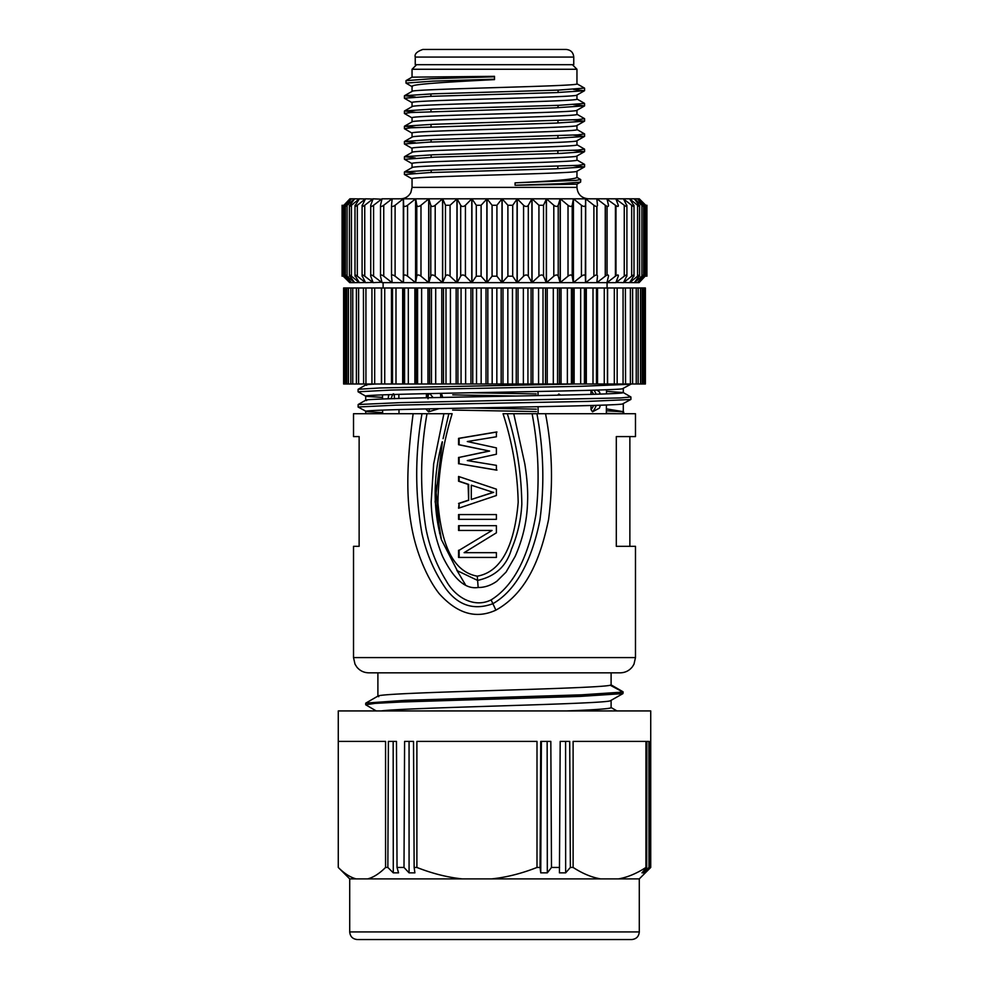 <?xml version="1.0" encoding="UTF-8"?>
<svg xmlns="http://www.w3.org/2000/svg" width="989" height="989" viewBox="0 0 989 989"><rect width="100%" height="100%" fill="white"/><g stroke="black" fill="none" stroke-linecap="round" stroke-linejoin="round"><path stroke-width="1.48" d="M383.114 287.984L383.114 282.644L392.064 282.644L392.064 281.568M392.064 282.644L383.744 276.191C381.445 274.596 380.369 274.596 380.505 276.191L382.026 282.644L403.314 282.644L403.314 198.814L395.106 205.267L395.106 276.191C392.818 274.596 391.619 274.596 391.52 276.191L392.176 282.644L403.314 282.644L395.106 276.191M415.578 282.644L416.789 276.191L416.789 205.267L415.701 198.814L415.701 282.644L428.694 282.644L428.694 198.814L403.438 198.814L403.438 282.644L415.578 282.644L415.578 198.814L407.567 205.267L407.567 276.191C405.305 274.596 403.994 274.596 403.66 276.191L403.438 282.644L415.578 282.644L407.567 276.191M442.54 282.644L445.47 276.191L445.47 205.267L442.689 198.814L442.689 282.644L456.955 282.644L456.955 198.814L428.83 198.814L428.83 282.644L442.54 282.644L442.54 198.814L435.197 205.267L435.197 276.191C433.058 274.596 431.587 274.596 430.784 276.191L428.83 282.644L442.54 282.644L435.197 276.191M471.778 282.644L476.29 276.191L476.29 205.267L471.926 198.814L471.926 282.644L486.848 282.644L486.848 198.814L457.103 198.814L457.103 282.644L471.778 282.644L471.778 198.814L465.423 205.267L465.423 276.191C463.495 274.596 461.925 274.596 460.689 276.191L457.103 282.644L471.778 282.644L465.423 276.191M502.004 282.644L507.901 276.191L507.901 205.267L502.152 198.814L502.152 282.644L517.074 282.644L517.074 198.814L486.996 198.814L486.996 282.644L502.004 282.644L502.004 198.814L496.923 205.267L496.923 276.191L492.077 276.191L486.996 282.644L502.004 282.644L496.923 276.191M531.897 282.644L538.931 276.191L538.931 205.267L532.045 198.814L532.045 282.644L546.311 282.644L546.311 198.814L517.222 198.814L517.222 282.644L531.897 282.644L531.897 198.814L528.311 205.267L528.311 276.191C527.05 274.596 525.48 274.596 523.577 276.191L517.222 282.644L531.897 282.644L528.311 276.191M560.17 282.644L568.02 276.191L568.02 205.267L560.306 198.814L560.306 282.644L573.299 282.644L573.299 198.814L546.46 198.814L546.46 282.644L560.17 282.644L560.17 198.814L558.216 205.267L558.216 276.191C557.388 274.596 555.917 274.596 553.803 276.191L546.46 282.644L560.17 282.644L558.216 276.191M645.718 205.267C647.325 206.849 647.325 206.849 645.718 205.267L639.104 198.814L573.422 198.814L573.422 282.644L585.562 282.644L585.562 198.814L585.34 276.191C584.981 274.596 583.671 274.596 581.433 276.191L573.422 282.644L585.562 282.644L585.34 276.191M593.894 276.191L593.894 205.267L585.686 198.814L585.686 282.644L596.824 282.644L597.48 276.191C597.356 274.596 596.157 274.596 593.894 276.191L585.686 282.644L606.974 282.644L608.495 276.191C608.618 274.596 607.53 274.596 605.256 276.191L596.936 282.644L615.887 282.644L618.261 276.191C618.62 274.596 617.668 274.596 615.418 276.191L607.073 282.644L607.073 287.984M487.837 287.984L487.837 384.004L607.419 384.004L607.419 287.984L343.616 287.984L343.616 384.004L381.408 384.004L381.408 287.984M617.062 287.984L607.419 287.984L607.419 384.004L617.062 384.004M623.07 287.984L617.161 287.984L617.161 384.004L645.384 384.004L645.384 287.984L623.07 287.984L623.07 384.004M625.394 287.984L625.58 384.004M371.938 384.004L371.938 287.984M381.408 384.004L381.581 287.984L381.581 384.004L391.471 384.004L391.471 287.984M391.471 384.004L392.522 384.004L392.522 287.984L392.522 384.004L402.671 384.004L402.671 287.984M501.163 384.004L501.163 287.984M502.993 287.984L502.993 384.004M516.246 384.004L516.246 287.984M518.051 287.984L518.051 384.004M531.093 384.004L531.093 287.984M532.861 287.984L532.861 384.004M545.532 384.004L545.532 287.984M547.238 287.984L547.238 384.004M559.415 384.004L559.415 287.984M561.047 287.984L561.047 384.004M572.594 384.004L572.594 287.984M574.127 287.984L574.127 384.004M584.907 384.004L584.907 287.984M586.329 287.984L586.329 384.004M596.478 384.004L596.478 287.984L596.466 384.004M597.529 287.984L597.529 384.004M607.592 287.984L607.592 384.004M363.606 384.004L363.42 287.984M402.671 384.004L414.873 384.004L414.873 287.984M404.093 287.984L404.093 384.004M414.873 384.004L427.953 384.004L427.953 287.984M416.406 287.984L416.406 384.004M427.953 384.004L441.762 384.004L441.762 287.984M429.585 287.984L429.585 384.004M441.762 384.004L456.139 384.004L456.139 287.984M443.468 287.984L443.468 384.004M456.139 384.004L470.949 384.004L470.949 287.984M457.907 287.984L457.907 384.004M470.949 384.004L486.007 384.004L486.007 287.984M472.754 287.984L472.754 384.004M486.007 384.004L487.837 384.004M400.001 939.55L400.706 939.55M639.29 931.935L639.29 878.887L349.71 878.887L349.71 931.935L639.29 931.935C638.845 936.558 636.298 939.093 631.674 939.55L358.265 939.55M643.258 872.854L641.96 872.854L646.695 867.452L646.855 741.416L648.858 741.416L648.969 867.452L643.258 872.854L643.27 871.358M645.261 872.854L650.033 867.452L650.094 741.416L650.7 867.452L645.261 872.446M540.748 872.854L540.056 867.452L540.748 741.416L550.824 741.416L551.491 867.452L547.313 872.854L540.748 872.854L541.379 741.416M547.313 872.854L547.14 741.416M565.646 872.854L559.44 872.854L560.194 741.416L569.713 741.416L570.356 867.452L565.646 872.854L565.584 741.416M393.288 872.854L387.861 867.452L388.393 741.416L396.465 741.416L397.034 867.452L398.555 872.854L393.288 872.854L393.165 741.416M409.075 872.854L404.007 867.452L404.6 741.416L413.526 741.416L414.144 867.452L414.898 872.854L409.075 872.854L409.063 741.416M648.969 867.452L650.033 867.452M618.459 878.887C627.397 877.354 636.557 873.534 645.941 867.452L646.695 867.452M639.29 878.887L650.725 867.452L650.725 710.93L338.275 710.93L338.275 867.452C344.37 873.534 350.316 877.354 356.127 878.887M600.595 878.887C591.657 877.354 582.496 873.534 573.113 867.452L573.113 741.416L645.941 741.416L645.941 867.452M551.491 867.452L559.539 867.452M491.669 878.887C506.417 877.354 521.537 873.534 537.002 867.452L540.056 867.452M570.356 867.452L573.113 867.452M462.222 878.887C447.473 877.354 432.354 873.534 416.888 867.452L416.888 741.416L537.002 741.416L537.002 867.452M397.034 867.452L404.007 867.452M367.71 878.887C373.521 877.354 379.467 873.534 385.562 867.452L387.861 867.452M414.144 867.452L416.888 867.452M349.71 878.887L338.275 867.452L338.275 741.416L385.562 741.416L385.562 867.452M622.946 693.561L622.946 692.077L581.656 694.822L405.181 700.336L365.905 703.08M623.095 691.892L622.971 693.487M381.297 710.93C404.303 707.555 602.041 704.193 610.225 700.818L622.959 693.598L580.506 696.392L401.806 701.98L375.078 703.377L365.707 704.774L376.302 710.98M471.296 485.191L493.115 492.337L471.296 499.482L471.296 485.191L493.115 492.337M622.946 692.077L610.225 685.216C604.044 687.268 531.686 689.321 466.684 691.36C410.756 693.128 370.578 694.884 378.775 696.652M611.103 700.459L611.103 707.642L610.225 708.075C605.886 709.026 591.311 709.978 566.524 710.93M493.684 492.337L471.296 499.482M459.131 550.292L492.052 530.45L459.131 550.292L459.131 557.437L496.391 557.437L496.391 552.666L464.113 552.666L496.391 532.824L496.391 525.678L459.131 525.678L459.131 530.45M496.391 552.666L464.682 552.666M496.391 514.564L459.131 514.564L459.131 519.336L496.391 519.336L496.391 514.564L458.562 514.564L458.562 519.336L496.391 519.336M459.131 508.025L459.131 503.45L468.662 500.273L468.662 484.4L459.131 481.223L459.131 476.661M496.948 470.109L459.131 463.767L459.131 457.413L489.604 451.058L459.131 444.716L459.131 438.362L496.948 432.008M611.103 684.907L611.103 672.829L620.239 672.829L368.761 672.829L377.897 672.829L377.897 696.108M491.484 530.45L458.562 530.45L458.562 525.678L496.391 525.678M458.562 550.292L458.562 557.437L496.391 557.437M459.131 503.45L458.562 508.222L496.391 495.514L496.391 489.159L458.562 476.463L458.562 481.223L468.106 484.4L468.662 500.273M458.562 503.45L468.106 500.273M459.131 463.767L496.391 470.109L496.391 465.349L467.303 460.59L496.391 454.235L496.391 447.881L467.303 441.539L496.391 436.767L496.391 432.008L458.562 438.362L458.562 444.716L489.604 451.058M459.131 457.413L489.048 451.058M458.562 457.413L458.562 463.767M354.458 546.324L359.131 546.324L353.518 546.324L353.518 657.586L635.482 657.586L635.482 546.324L616.308 546.324L616.308 436.582L635.482 436.582L635.482 413.723L532.107 413.723C538.473 447.349 539.759 480.951 535.951 514.515C530.351 546.287 518.718 582.657 491.113 599.903L495.885 610.139C529.214 591.657 541.49 553.135 548.549 519.658C553.296 484.214 552.282 448.907 545.532 413.723L536.916 413.723C543.616 449.389 544.618 484.845 539.92 520.09C533.689 551.726 520.066 588.257 492.806 603.735C474.028 610.572 458.402 605.577 445.903 588.752C434.443 572.297 426.457 553.889 421.944 533.528C414.947 494.24 414.96 454.297 421.982 413.723L353.518 413.723L353.518 436.582L359.131 436.582L354.458 436.582M359.131 546.324L359.131 436.582M629.869 546.324L629.869 436.582M441.453 539.722L457.314 570.715L477.6 580.407C495.18 576.538 506.455 566.19 511.424 549.365C517.531 534.938 520.993 519.893 521.821 504.229C521.463 473.274 516.617 443.109 507.308 413.723L503.055 413.723C512.45 442.812 517.494 472.334 518.187 502.276C515.801 529.758 508.037 570.789 477.267 576.167C446.979 570.752 440.426 530.166 437.917 502.894C438.424 472.742 443.171 443.01 452.146 413.723L413.13 413.723C405.787 469.973 406.566 501.744 412.401 530.858C414.984 543.678 419.002 556.226 424.491 568.49C429.053 578.627 433.936 586.996 439.128 593.585C457.239 613.761 476.154 619.287 495.885 610.139M532.107 413.723L507.308 413.723L513.748 413.723L524.813 463.853C527.112 478.342 528.027 490.977 527.57 501.72C527.1 520.573 522.934 538.857 515.071 556.56L506.047 572.112L496.861 581.223C490.828 585.463 484.598 587.553 478.169 587.478C465.609 589.555 453.766 579.233 442.639 556.523C435.531 539.524 431.699 521.327 431.167 501.918L433.639 464.026L443.9 413.723L452.146 413.723M442.219 441.823C433.095 475.697 432.823 508.297 441.415 539.598L435.148 501.621L442.392 441.86M443.084 438.659L448.833 413.723M491.113 599.903C473.62 608.569 454.977 596.849 446.15 580.704C436.347 564.781 429.597 547.362 425.913 528.423C419.855 490.618 420.201 452.381 426.988 413.723M465.362 584.635L456.683 569.998M623.231 411.906L606.368 410.794M623.194 413.723L622.86 411.585L606.381 408.89M616.777 413.723L606.344 413.266M536.359 409.162L471.407 408M382.644 412.623L366.672 411.659C356.695 410.398 410.287 409.125 478.8 407.851C546.942 406.578 615.517 405.317 622.328 404.044L630.797 399.494L587.874 401.398L396.255 405.131L358.105 406.998L358.166 404.526L400.347 402.634L620.696 397.924L630.895 396.972L623.218 392.534L606.504 391.372M536.223 393.919L471.407 392.757M358.203 389.283L379.751 387.972L573.595 384.041M623.255 392.621L622.328 392.917C615.517 394.191 546.942 395.452 478.8 396.725C410.287 397.998 356.695 399.272 366.672 400.533M376.488 384.004C367.191 384.437 363.927 384.869 366.672 385.29M382.533 397.38L366.672 396.416C356.46 395.143 410.744 393.869 479.603 392.596C547.473 391.335 615.714 390.062 622.328 388.801L630.821 384.239L581.643 386.279L391.137 390.049L358.142 391.792M366.672 396.416L365.707 396.119L365.707 400.199M366.672 411.659L358.166 407.097M536.384 411.572L452.628 410.064M516.196 396.02L452.764 394.871M471.926 198.814L486.242 198.814M557.808 168.748L557.821 166.325M557.87 153.493L557.87 151.082M557.92 138.262L557.932 135.839M557.969 123.007L557.981 120.584M558.031 107.764L558.031 105.353M558.08 92.521L558.093 90.098M566.141 49.45L422.859 49.45C416.913 51.527 414.366 54.061 415.244 57.065L573.756 57.065C573.299 52.442 570.764 49.907 566.141 49.45M415.244 57.065L415.244 64.693L573.756 64.693L573.756 57.065M415.368 173.236L404.526 171.913L433.108 170.034L577.922 165.336L584.573 164.397L576.847 159.921M415.355 157.993L404.526 156.67L433.108 154.791L577.922 150.093L584.573 149.166L576.847 144.678M415.368 142.75L404.526 141.427L433.095 139.548L577.922 134.863L584.573 133.923L576.847 129.435M404.414 174.546L429.473 172.581L555.682 168.822L584.474 166.943L573.571 165.608M404.538 159.316L435.049 157.14L561.171 153.369L584.474 151.7L573.583 150.365M404.427 141.538L404.427 143.949L429.585 142.095L555.707 138.336L584.45 136.457L573.558 135.134M415.368 127.507L404.526 126.184L433.108 124.305L577.897 119.62L584.573 118.68L576.847 114.192M415.343 112.264L404.538 110.941L433.133 109.062L558.946 105.316L584.548 103.437L584.573 105.848L573.608 104.649M415.38 97.021L404.55 95.698L433.108 93.819L558.921 90.073L584.462 88.083M412.153 133.194L404.414 128.718L410.93 127.791L555.793 123.093L584.474 121.214L573.533 119.892M412.153 117.951L404.414 113.475L410.794 112.548L554.829 107.875L584.548 105.848M404.427 95.809L404.427 98.232L430.264 96.341L555.942 92.607L584.45 90.728L573.533 89.406M406.022 80.665L431.08 78.761L494.5 76.796L494.5 79.182L432.688 81.123L406.256 83.076M412.042 121.882L412.042 117.827C406.936 115.28 582.064 112.746 576.958 110.199L576.958 114.316C581.915 116.863 407.085 119.397 412.042 121.944M412.042 106.639L412.042 102.584C406.936 100.05 582.064 97.503 576.958 94.969L576.958 99.085C582.064 101.62 406.936 104.166 412.042 106.701M572.384 64.693L576.958 69.267L576.958 83.842C582.064 86.377 406.936 88.923 412.042 91.458M412.042 167.598L412.042 163.556C406.936 161.009 582.064 158.475 576.958 155.928L576.958 160.045C581.915 162.592 407.085 165.126 412.042 167.673M412.042 152.368L412.042 148.313C406.936 145.766 582.064 143.232 576.958 140.685L576.958 144.802C582.064 147.349 406.936 149.883 412.042 152.43M412.042 137.125L412.042 133.07C407.085 130.523 581.915 127.989 576.958 125.442L576.958 129.559C582.064 132.106 406.936 134.64 412.042 137.187M515.071 182.841C553.791 181.074 574.411 179.293 576.958 177.525L576.958 171.171C581.915 173.705 407.085 176.252 412.042 178.786L412.042 187.391L576.958 187.391L576.958 184.177L515.071 185.252L515.071 182.841L575.821 180.381L580.716 179.565L576.661 177.179M515.071 185.252L560.701 183.682L580.605 182.1L580.716 179.565M412.042 91.396L412.042 86.402C411.028 84.139 450.428 81.877 494.5 79.615L494.5 79.182M406.12 80.554L412.042 77.154L494.5 76.326M416.616 64.693L412.042 69.267L576.958 69.267L576.958 83.842M646.917 206.441L639.29 198.814L645.149 205.267C646.571 206.849 646.41 206.849 644.643 205.267L637.522 198.814M629.709 282.557L634.382 282.644L641.91 276.191L641.91 205.267C643.827 206.849 644.16 206.849 642.924 205.267L637.497 198.814M641.91 205.267L634.382 198.814M623.552 282.508L629.709 282.644L637.571 276.191L637.571 205.267C639.549 206.8 640.044 206.8 639.067 205.267L634.345 198.814M637.571 205.267L629.709 198.9M615.974 282.421L623.552 282.644L631.662 276.191L631.662 205.267C633.739 206.8 634.394 206.8 633.628 205.267L629.647 198.814M631.662 205.267L623.552 198.962M615.887 282.644L624.257 276.191L624.257 205.267C626.396 206.8 627.211 206.8 626.667 205.267L623.478 198.814M624.257 205.267L615.974 199.049M615.418 276.191L615.418 205.267C617.618 206.8 618.57 206.8 618.261 205.267L615.887 198.814M615.418 205.267L607.073 199.222M605.256 276.191L605.256 205.267C607.493 206.8 608.569 206.8 608.495 205.267L606.974 198.814M605.256 205.267L596.936 198.814L596.936 199.889M593.894 205.267C596.12 206.8 597.319 206.8 597.48 205.267L596.824 198.814M581.433 276.191L581.433 205.267C583.646 206.8 584.944 206.8 585.34 205.267M581.433 205.267L573.422 198.814L572.211 205.267L572.211 276.191C571.605 274.596 570.208 274.596 568.02 276.191M568.02 205.267C570.183 206.8 571.58 206.8 572.211 205.267M553.803 276.191L553.803 205.267C555.905 206.8 557.376 206.8 558.216 205.267M553.803 205.267L546.46 198.814L543.53 205.267L543.53 276.191C542.479 274.596 540.946 274.596 538.931 276.191M538.931 205.267L543.53 205.267M523.577 276.191L523.577 205.267C525.48 206.849 527.063 206.849 528.311 205.267M523.577 205.267L517.222 198.814L512.71 205.267L512.71 276.191L507.901 276.191M507.901 205.267L512.71 205.267M492.077 276.191L492.077 205.267L496.923 205.267M492.077 205.267L486.996 198.814L481.099 205.267L481.099 276.191L476.29 276.191M476.29 205.267L481.099 205.267M460.689 276.191L460.689 205.267C461.937 206.849 463.507 206.849 465.423 205.267M460.689 205.267L457.103 198.814L450.069 205.267L450.069 276.191C448.017 274.596 446.484 274.596 445.47 276.191M445.47 205.267L450.069 205.267M430.784 276.191L430.784 205.267C431.624 206.8 433.095 206.8 435.197 205.267M430.784 205.267L428.83 198.814L420.98 205.267L420.98 276.191C418.767 274.596 417.37 274.596 416.789 276.191M416.789 205.267C417.407 206.8 418.804 206.8 420.98 205.267M403.66 276.191L403.66 205.267C404.044 206.8 405.354 206.8 407.567 205.267M403.66 205.267L403.438 198.814L392.064 198.814L383.744 205.267L383.744 276.191M392.176 198.814L391.52 205.267C391.669 206.8 392.868 206.8 395.106 205.267M392.064 199.889L392.064 198.814L382.026 198.814L380.505 205.267C380.431 206.8 381.507 206.8 383.744 205.267M381.927 199.222L373.113 198.814L370.739 205.267C370.43 206.8 371.382 206.8 373.582 205.267L373.582 276.191C371.308 274.596 370.368 274.596 370.739 276.191L373.113 282.644L381.927 282.236M382.026 198.814L373.582 205.267M373.026 199.049L365.522 198.814L362.333 205.267C361.789 206.8 362.592 206.8 364.743 205.267L364.743 276.191C362.53 274.596 361.727 274.596 362.333 276.191L365.522 282.644L373.026 282.421M373.113 198.814L364.743 205.267M365.448 198.962L359.353 198.814L355.372 205.267C354.606 206.8 355.261 206.8 357.338 205.267L357.338 276.191C355.187 274.596 354.532 274.596 355.372 276.191L359.353 282.644L365.448 282.508M365.522 198.814L357.338 205.267M359.291 198.9L354.655 198.814L349.933 205.267C348.956 206.8 349.451 206.8 351.429 205.267L351.429 276.191C349.377 274.596 348.882 274.596 349.933 276.191L354.655 282.644L359.291 282.557M359.353 198.814L351.429 205.267M354.655 198.814L351.503 198.814L346.076 205.267C344.84 206.849 345.173 206.849 347.09 205.267L347.09 276.191C345.161 274.596 344.827 274.596 346.076 276.191L351.503 282.644L354.618 282.644L347.09 276.191M354.618 198.814L347.09 205.267M351.503 198.814L349.908 198.814L343.851 205.267C342.429 206.849 342.59 206.849 344.357 205.267L344.357 276.191C342.577 274.596 342.404 274.596 343.851 276.191L349.908 282.644L343.282 276.191C341.724 274.67 341.724 274.67 343.282 276.191M351.478 198.814L344.357 205.267M576.958 187.391C577.638 194.326 581.445 198.134 588.393 198.814L585.686 198.814M585.599 198.814L573.422 198.814M573.336 198.814L560.306 198.814M560.207 198.814L546.46 198.814M546.361 198.814L532.045 198.814M531.946 198.814L517.222 198.814M517.123 198.814L502.152 198.814M502.029 198.814L486.996 198.814M471.815 198.814L457.103 198.814M456.992 198.814L442.689 198.814M442.578 198.814L428.83 198.814M428.732 198.814L415.701 198.814M415.615 198.814L403.438 198.814M403.351 198.814L400.607 198.814C405.255 198.628 408.68 196.502 410.88 192.41L412.042 187.391M343.282 205.267C341.675 206.849 341.675 206.849 343.282 205.267L342.083 206.441M349.908 282.644L351.478 282.644L344.357 276.191M359.353 282.644L351.429 276.191M365.522 282.644L357.338 276.191M373.113 282.644L364.743 276.191M382.026 282.644L373.582 276.191M415.701 282.644L428.694 282.644L420.98 276.191M442.689 282.644L456.955 282.644L450.069 276.191M471.926 282.644L486.848 282.644L481.099 276.191M502.152 282.644L517.074 282.644L512.71 276.191M532.045 282.644L546.311 282.644L543.53 276.191M560.306 282.644L573.299 282.644L572.211 276.191M596.824 275.029L596.824 206.367L596.824 275.029M596.936 206.33L596.936 275.066M596.936 281.568L596.936 282.644M606.974 275.165L606.974 206.256L606.974 275.165M607.073 206.293L607.073 275.14M615.887 275.844L615.887 205.613L615.887 275.844M615.974 205.675L615.974 275.783M624.257 276.191C626.457 274.596 627.261 274.596 626.667 276.191L623.478 282.644M631.662 276.191C633.801 274.596 634.456 274.596 633.628 276.191L629.647 282.644M637.571 276.191C639.611 274.596 640.106 274.596 639.067 276.191L634.345 282.644M641.91 276.191C643.839 274.596 644.173 274.596 642.924 276.191L637.497 282.644L639.092 282.644L645.149 276.191C646.583 274.596 646.423 274.596 644.643 276.191L637.522 282.644M645.718 276.191C647.276 274.67 647.276 274.67 645.718 276.191L646.893 275.053M634.382 282.644L637.497 282.644M560.615 395.118L558.822 394.055L557.573 395.192M558.872 406.256L560.17 406.256M538.127 413.723L538.09 406.714M538.041 395.588L538.016 391.483M392.67 394.524L391.001 398.691M388.665 394.648L388.294 398.777A24.255 21.981 -90 0 1 388.85 394.648M394.438 398.752C394.426 394.821 393.956 393.251 393.016 394.055M382.656 413.723L382.632 410.114M382.545 398.987L382.52 394.871M441.49 393.338L442.676 397.43M439.104 408.63L428.558 411.82L426.383 409.533M428.039 398.752C428.002 394.821 428.719 393.251 430.178 394.055L433.133 397.64M426.383 397.788L426.383 393.671M398.851 394.339L398.888 398.456M398.975 409.582L399.012 413.723M595.044 394.252L596.12 394.228M600.385 405.206L599.433 408.123L592.498 411.82L591.002 409.533L591.002 405.502M591.002 394.376L591.002 390.482A13.352 12.103 -90 0 1 593.462 394.302M596.552 405.329L595.873 406.256L594.772 405.391M597.035 390.086L599.519 391.978L600.236 394.092M606.344 413.723L606.405 404.996M606.492 393.869L606.517 389.753M492.163 384.004L492.163 287.984M496.837 287.984L496.837 384.004M507.839 384.004L507.839 287.984M512.475 287.984L512.475 384.004M523.366 384.004L523.366 287.984M527.928 287.984L527.928 384.004M538.572 384.004L538.572 287.984M543.01 287.984L543.01 384.004M553.296 384.004L553.296 287.984M557.561 287.984L557.561 384.004M567.377 384.004L567.377 287.984M571.419 287.984L571.419 384.004M580.667 384.004L580.667 287.984M584.437 287.984L584.437 384.004M593.004 384.004L593.004 287.984M604.267 384.004L604.267 287.984M614.317 384.004L614.317 287.984M630.401 384.004L630.401 287.984M636.248 384.004L636.248 287.984M640.538 384.004L640.538 287.984M643.233 384.004L643.233 287.984M345.767 287.984L345.767 384.004M348.462 287.984L348.462 384.004M352.752 287.984L352.752 384.004M358.599 287.984L358.599 384.004M365.93 287.984L365.93 384.004M374.683 287.984L374.683 384.004M384.733 287.984L384.733 384.004M395.996 287.984L395.996 384.004M404.563 384.004L404.563 287.984M408.333 287.984L408.333 384.004M417.581 384.004L417.581 287.984M421.623 287.984L421.623 384.004M431.439 384.004L431.439 287.984M435.704 287.984L435.704 384.004M445.99 384.004L445.99 287.984M450.428 287.984L450.428 384.004M461.072 384.004L461.072 287.984M465.634 287.984L465.634 384.004M476.525 384.004L476.525 287.984M481.161 287.984L481.161 384.004M477.267 576.167L478.169 587.478M370.739 275.152L370.739 206.318M380.505 275.424L380.505 206.182M391.52 275.82L391.52 206.009M644.643 276.191L644.643 205.267M440.785 397.479A24.255 10.249 -90 0 0 440.451 393.362M429.572 408.84A16.578 7.01 90 0 1 428.558 411.82M427.384 393.647A13.352 5.637 90 0 1 427.99 397.751M594.055 390.173A16.578 15.033 -90 0 1 595.984 394.055M593.573 405.428A13.352 12.103 -90 0 1 591.002 409.533M595.873 406.256A16.578 15.033 -90 0 1 592.498 411.82M599.433 408.123A24.255 21.981 90 0 0 600.187 405.218M600.039 394.092A24.255 21.981 90 0 0 599.433 391.879M632.614 384.004L632.614 287.984M638.152 384.004L638.152 287.984M642.158 384.004L642.158 287.984M644.581 384.004L644.581 287.984M344.419 384.004L344.419 287.984M346.842 384.004L346.842 287.984M350.848 384.004L350.848 287.984M356.386 384.004L356.386 287.984M349.71 931.935C350.155 936.558 352.702 939.093 357.326 939.55M365.707 703.266L365.707 704.774M610.893 684.759L622.798 691.645M610.93 707.444L616.963 710.93M378.07 696.009L365.868 703.068M353.518 657.586L355.014 664.175L356.868 667.118C359.959 670.814 363.927 672.718 368.761 672.829M635.482 657.586L633.986 664.175L632.428 666.734C629.325 670.678 625.258 672.705 620.239 672.829M441.453 539.71L440.723 537.336M439.66 533.479L435.494 484.35M622.86 411.585L623.663 412.042M623.713 413.723L623.713 412.166M358.154 404.526L365.782 400.162M358.154 389.283L365.782 384.919M365.707 384.004L365.707 384.956M365.707 411.362L365.707 413.723M623.293 388.541L623.293 392.621M623.293 403.784L623.293 412.067M365.782 396.206L358.203 391.879M630.908 399.432L630.908 396.972M358.092 391.792L358.092 389.357M431.204 172.519L431.192 170.108M431.142 157.276L431.142 154.865M431.093 142.045L431.08 139.622M431.043 126.802L431.031 124.379M430.981 111.559L430.981 109.149M430.932 96.316L430.92 93.906M584.573 166.82L584.573 164.397M584.573 151.577L584.573 149.166M584.573 136.346L584.573 133.923M404.427 174.373L404.427 172.024M404.427 159.192L404.427 156.781M584.573 121.103L584.573 118.68M584.573 90.617L584.573 88.194M404.427 128.718L404.427 126.295M404.427 113.414L404.427 111.052M406.009 83.076L406.009 80.665M576.847 83.719L584.474 88.083M404.526 126.184L412.153 121.82M404.526 110.941L412.153 106.577M584.474 103.326L576.847 98.949M404.526 95.698L412.153 91.334M404.526 171.913L412.153 167.537M404.526 156.67L412.153 152.306M404.526 141.427L412.153 137.063M576.946 184.189L580.605 182.1M576.847 140.809L584.45 136.457M412.153 148.437L404.526 144.073M576.847 156.052L584.474 151.688M412.153 163.68L404.526 159.316M576.847 171.295L584.474 166.931M412.153 178.922L404.452 174.509M576.847 95.092L584.45 90.741M412.153 102.708L404.55 98.356M576.847 110.335L584.45 105.984M576.847 125.566L584.474 121.214M412.388 86.797L406.108 83.2M412.042 77.154L412.042 69.267M576.958 129.559L576.958 125.516M576.958 114.316L576.958 110.274M576.958 160.045L576.958 155.99M342.083 205.267L342.083 276.191M342.899 205.613L342.899 275.844M345.346 205.267L345.346 276.191M349.401 205.267L349.401 276.191M355.002 205.267L355.002 276.191M362.098 205.267L362.098 276.191M626.902 205.267L626.902 276.191M633.998 205.267L633.998 276.191M639.599 205.267L639.599 276.191M643.654 205.267L643.654 276.191M646.101 205.267L646.101 275.844M646.917 205.267L646.917 276.191M349.71 282.644L342.107 275.053M388.64 394.66L388.145 398.79"/></g></svg>
